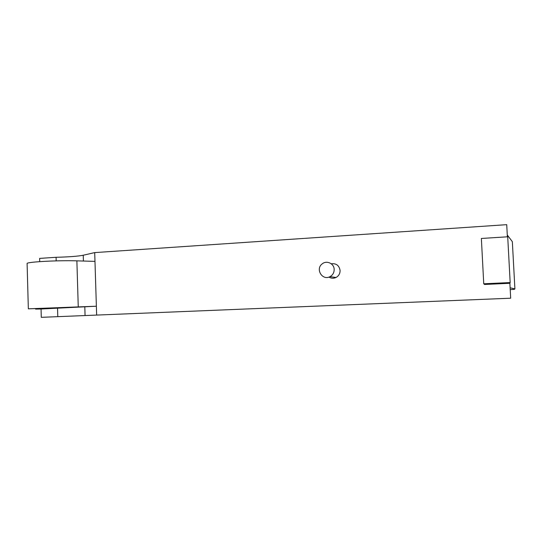 <?xml version="1.0" encoding="UTF-8"?>
<svg xmlns="http://www.w3.org/2000/svg" width="542" height="542" viewBox="0 0 542 542"><rect width="100%" height="100%" fill="white"/><g stroke="black" fill="none" stroke-linecap="round" stroke-linejoin="round"><path stroke-width="0.81" d="M507.373 236.813L506.723 224.666L94.708 252.599L83.238 255.235C78.123 256.264 69.064 256.949 56.077 257.294L39.641 258.398L39.729 261.637M41.287 317.334L510.679 298.208L41.287 317.334L41.056 309.001L35.609 309.109L76.083 307.165L28.34 308.825L96.368 306.216L41.056 309.001M510.679 298.208L509.88 283.297L484.568 284.462L483.742 283.784L481.371 238.46L507.712 236.793L510.171 282.558L483.742 283.784M331.25 263.778C336.257 263.222 339.204 265.472 340.091 270.512C340.085 273.642 338.73 275.966 336.026 277.477C333.587 278.595 331.237 278.466 328.96 277.084M96.645 315.044L94.979 261.38L76.876 260.844C59.017 260.228 27.94 261.84 27.1 263.405L28.34 308.825M54.505 307.781L54.518 308.269M510.117 287.809L514.9 288.872L514.399 289.34L510.218 289.611M334.17 269.442C334.163 272.694 332.761 275.099 329.97 276.664C322.334 280.919 315.119 268.967 322.199 263.873C326.616 260.052 334.143 263.527 334.17 269.442M509.88 283.297L510.171 282.558M94.979 261.38L94.708 252.599M35.596 308.655L35.609 309.109M514.9 288.872L512.346 241.664L507.278 234.998M57.791 316.663L57.547 308.269M56.178 260.878L56.077 257.294M76.876 260.844L78.251 306.718M85.067 315.552L84.809 307.023M83.414 261.041L83.238 255.235M336.026 277.477L329.97 276.664"/></g></svg>
